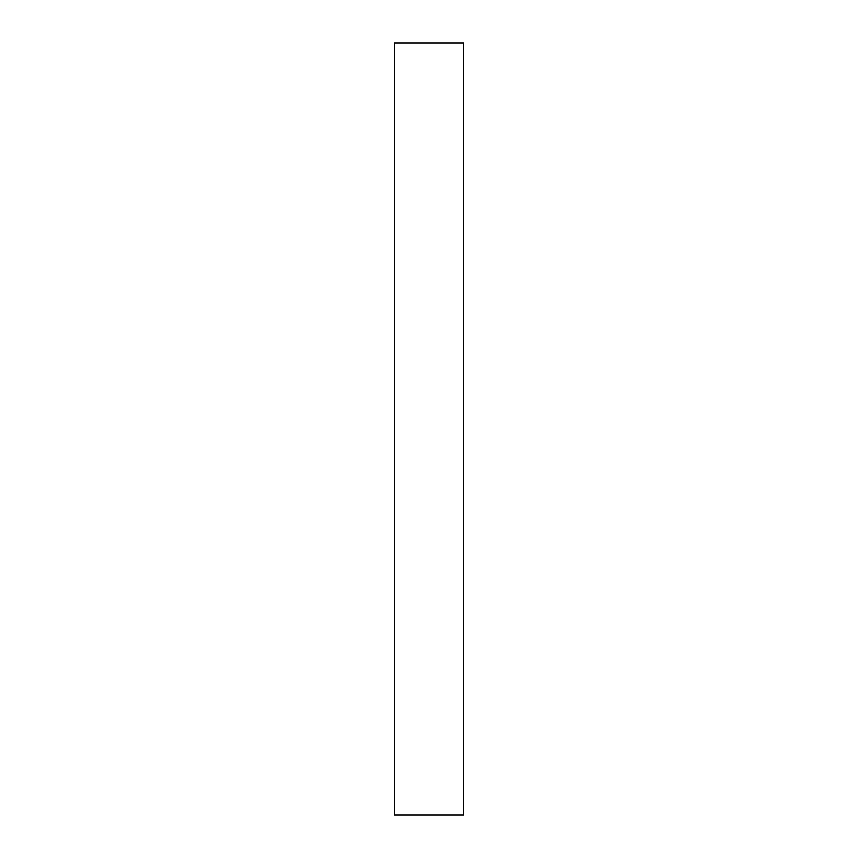 <?xml version="1.0" encoding="UTF-8"?>
<svg xmlns="http://www.w3.org/2000/svg" width="858" height="858" viewBox="0 0 858 858"><rect width="100%" height="100%" fill="white"/><g stroke="black" fill="none" stroke-linecap="round" stroke-linejoin="round"><path stroke-width="1.29" d="M463.577 42.9L463.577 815.1L394.423 815.1L394.423 42.9L463.577 42.9"/></g></svg>
